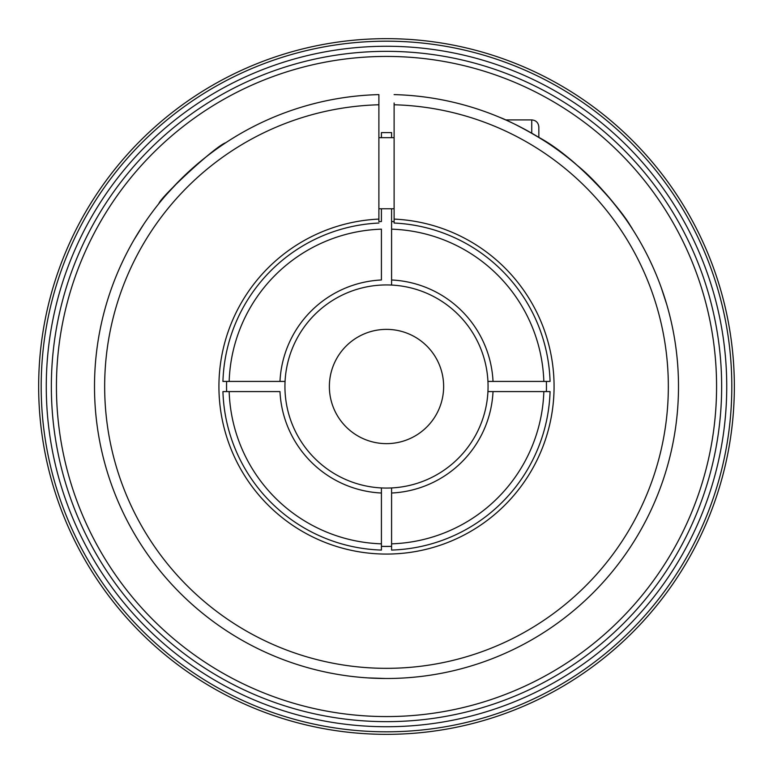<?xml version="1.0" encoding="UTF-8"?>
<svg xmlns="http://www.w3.org/2000/svg" width="773" height="773" viewBox="0 0 773 773"><rect width="100%" height="100%" fill="white"/><g stroke="black" fill="none" stroke-linecap="round" stroke-linejoin="round"><path stroke-width="1.16" d="M550.067 391.582L493.019 391.582A106.635 106.635 0 0 1 391.582 493.019L391.582 550.067A163.644 163.644 0 0 0 550.067 391.582L543.834 391.582A157.421 157.421 0 0 1 391.582 543.834L391.582 546.376A159.963 159.963 0 0 1 381.418 546.376L381.418 543.834A157.421 157.421 0 0 1 229.166 391.582L222.933 391.582A163.644 163.644 0 0 0 381.418 550.067L381.418 487.937A101.563 101.563 0 0 0 391.582 487.937L391.582 493.019L391.582 487.937A101.563 101.563 0 0 0 487.937 381.418L550.067 381.418A163.644 163.644 0 0 0 394.114 223.039L394.114 103.002M391.582 208.768L391.582 285.063A101.563 101.563 0 0 0 285.063 381.418L279.981 381.418L285.063 381.418A101.563 101.563 0 0 0 381.418 487.937L381.418 493.019A106.635 106.635 0 0 1 279.981 391.582L222.933 391.582M721.653 386.5A335.153 335.153 0 0 1 218.923 676.752A335.153 335.153 0 0 1 218.923 96.248A335.153 335.153 0 0 1 721.653 386.5M426.899 426.899A57.125 57.125 0 0 1 331.317 401.284A57.125 57.125 0 0 1 401.284 331.317A57.125 57.125 0 0 1 426.899 426.899M378.886 94.606A291.991 291.991 0 0 0 134.908 534.694A291.991 291.991 0 0 0 638.092 534.694A291.991 291.991 0 0 0 394.114 94.606A291.991 291.991 0 0 1 638.092 534.694A291.991 291.991 0 0 1 134.908 534.694A291.991 291.991 0 0 1 378.886 94.606L378.886 221.638A165.036 165.036 0 0 1 381.418 221.542L381.418 208.768M378.886 223.039A163.644 163.644 0 0 0 222.933 381.418L229.166 381.418A157.421 157.421 0 0 1 381.418 229.166L381.418 279.981A106.635 106.635 0 0 0 279.981 381.418L226.624 381.418A159.963 159.963 0 0 0 226.624 391.582M367.648 677.882L385.64 678.491M408.84 677.631L413.159 677.274M378.944 678.394L371.697 678.114M716.581 386.5A330.081 330.081 0 0 1 221.465 672.355A330.081 330.081 0 0 1 221.465 100.645A330.081 330.081 0 0 1 716.581 386.5M493.019 391.582L487.937 391.582L493.019 391.582M550.067 381.418L543.834 381.418A157.421 157.421 0 0 0 391.582 229.166L391.582 221.542A165.036 165.036 0 0 1 394.114 221.638L394.114 223.039M391.582 279.981A106.635 106.635 0 0 1 493.019 381.418L487.937 381.418A101.563 101.563 0 0 0 391.582 285.063L391.582 279.981M386.5 546.463L383.244 546.424M143.585 224.479L134.058 239.756M123.197 260.279L121.351 264.202M137.488 234.006L141.353 227.871M632.42 229.079C632.585 228.306 605.191 187.868 577.073 165.267C551.777 141.768 509.156 120.675 499.735 117.361L505.59 119.902L531.737 119.902L531.737 133.188M531.737 119.902C536.056 120.317 538.423 122.694 538.839 127.014L538.839 137.401C576.436 157.257 621.898 209.599 631.251 227.272M666.761 304.552L661.176 287.44M652.441 265.931L650.615 261.999M663.369 293.769L665.592 300.668M225.735 142.754L225.735 142.754C216.208 145.382 160.581 196.951 158.823 203.686C160.707 200.787 168.166 192.506 181.211 178.863M378.886 208.768L394.114 208.768M632.469 632.469A347.85 347.85 0 0 1 50.506 476.526A347.85 347.85 0 0 1 476.526 50.506A347.85 347.85 0 0 1 632.469 632.469M381.418 137.671L381.418 132.598L391.582 132.598L391.582 137.671M394.114 219.097A167.577 167.577 0 0 1 530.336 472.477A167.577 167.577 0 0 1 242.664 472.477A167.577 167.577 0 0 1 378.886 219.097M731.809 386.5A345.309 345.309 0 0 1 213.841 685.545A345.309 345.309 0 0 1 213.841 87.455A345.309 345.309 0 0 1 731.809 386.5A345.309 345.309 0 0 1 213.841 685.545A345.309 345.309 0 0 1 213.841 87.455A345.309 345.309 0 0 1 731.809 386.5M381.418 550.067L381.418 546.376L391.582 546.376M222.933 381.418L226.624 381.418M546.376 391.582A159.963 159.963 0 0 0 546.376 381.418M726.736 386.5A340.236 340.236 0 0 1 216.382 681.148A340.236 340.236 0 0 1 216.382 91.852A340.236 340.236 0 0 1 726.736 386.5M378.886 104.77A281.836 281.836 0 0 0 143.701 529.611A281.836 281.836 0 0 0 629.299 529.611A281.836 281.836 0 0 0 394.114 104.77M378.886 137.671L394.114 137.671"/></g></svg>
